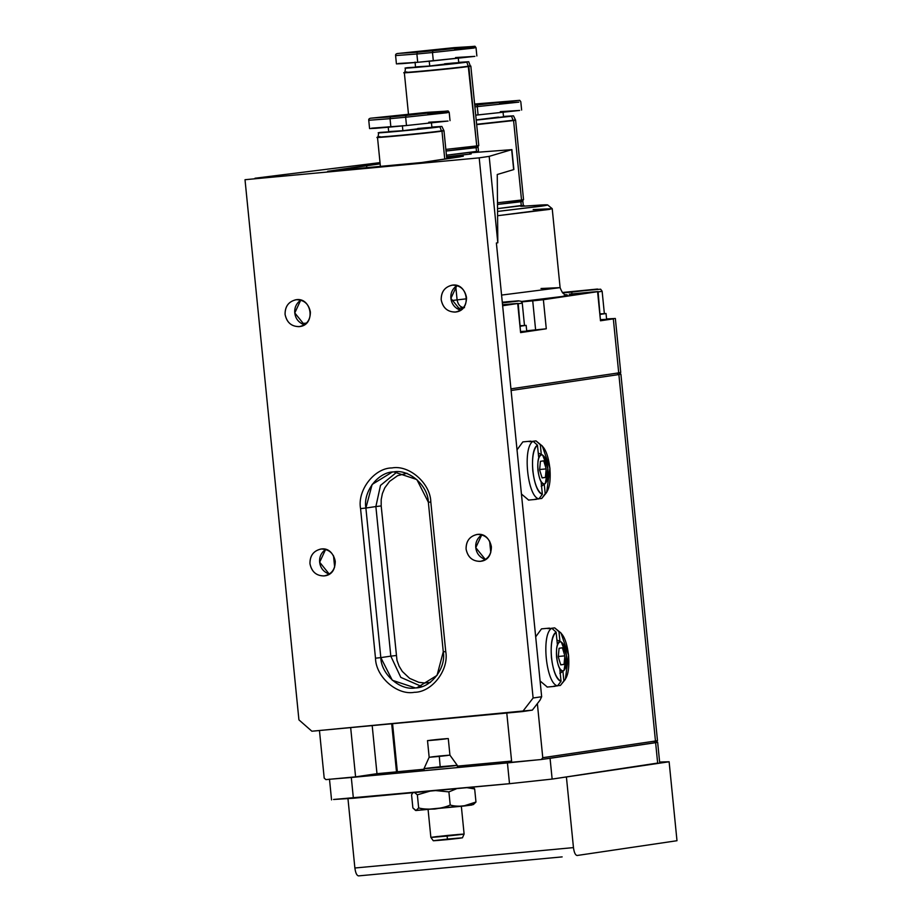 <?xml version="1.0" encoding="UTF-8"?>
<svg xmlns="http://www.w3.org/2000/svg" width="922" height="922" viewBox="0 0 922 922"><rect width="100%" height="100%" fill="white"/><g stroke="black" fill="none" stroke-linecap="round" stroke-linejoin="round"><path stroke-width="1.38" d="M333.51 555.724L334.651 567.088L333.51 555.724M325.915 779.62L324.198 778.099L325.915 779.62L355.581 776.854L350.671 727.608L355.581 776.854L376.983 773.685L372.188 725.602L376.983 773.685L396.495 771.864L391.7 723.782L396.495 771.864L397.359 771.737L392.565 723.701L397.359 771.737L424.062 769.236M457.335 766.136L511.583 761.076M489.64 541.156L490.769 552.52L489.64 541.156M511.71 762.275L506.789 713.04L511.71 762.275L541.375 759.509L542.77 757.7L537.365 703.613L542.77 757.7L541.375 759.509L654.067 742.821L655.461 741.011L542.77 757.7L655.461 741.011L654.067 742.821L655.98 742.452L657.478 740.62L655.461 741.011L618.881 374.551L511.099 390.502L618.881 374.551L655.461 741.011L657.478 740.608L620.898 374.148L618.881 374.551L620.898 374.136L619.065 372.638M324.198 778.099L319.45 730.524L324.198 778.099M617.152 373.03L618.881 374.551L617.152 373.03M523.281 205.422L522.474 205.767L522.981 206.205L522.474 205.767C518.648 206.401 520.942 206.413 529.366 205.79L545.536 204.811L547.633 204.926L544.764 205.652L497.557 211.438L541.341 206.182C552.509 204.5 548.509 204.373 529.366 205.79C520.942 206.413 518.648 206.401 522.474 205.767L520.653 206.205M510.938 388.842L618.72 372.88L613.326 318.874L600.487 320.775L597.583 291.686L543.381 299.708L546.285 328.797L520.607 332.6L517.703 303.511L502.64 305.747L517.703 303.511L520.607 332.6L546.285 328.797L526.692 330.779L535.624 329.949L532.72 300.86L521.806 301.886L532.72 300.86L535.624 329.949L546.285 328.797L543.381 299.708L532.72 300.86L597.583 291.686L600.487 320.775L613.326 318.874L618.72 372.88L620.737 372.476L615.343 318.47L606.584 318.943L615.343 318.47M520.596 332.496L518.21 303.419L512.747 303.822L517.703 303.511M502.548 304.767L512.747 303.822L502.548 304.767M600.476 320.672L598.09 291.583L592.627 291.997L597.583 291.686M569.208 294.176L592.627 291.997L569.208 294.176M301.529 323.61L306.565 323.08L301.529 323.61M451.296 300.584L457.105 299.904L455.756 286.339L457.105 299.904L466.578 298.797L457.105 299.904C458.027 304.882 460.493 307.464 464.504 307.648C460.493 307.464 458.027 304.882 457.105 299.904L451.296 300.584M533.147 209.559L552.22 208.695L497.592 215.713L549.039 209.455L552.197 208.66L547.633 204.926M303.476 324.521L305.055 324.371L303.476 324.521M459.605 309.953L461.184 309.804L459.605 309.953M566.88 294.959L562.512 296.446L521.449 301.471L562.512 296.446L566.88 294.959M463.351 307.787L456.863 308.547L463.351 307.787M501.58 295.075L560.103 287.629L501.58 295.075M541.018 288.505L560.103 287.629L552.22 208.695M430.493 682.384L424.662 682.995L418.784 682.315L409.645 678.373L402.28 671.412L399.088 666.133L396.967 660.29L381.189 505.936L375.876 506.558L390.813 656.141L396.126 655.519L390.813 656.141L400.793 677.37L421.873 686.579L400.793 677.37L390.813 656.141L375.876 506.558L381.189 505.936L381.189 499.655L382.4 493.535L384.785 487.853L389.58 481.376L397.624 475.683L407.028 473.263M397.278 471.764L380.498 485.398L375.876 506.558L380.498 485.398L397.278 471.764M532.34 710.124L311.878 731.227L298.924 719.863L245.01 179.709L479.198 157.858L489.179 156.371L511.675 149.664L471.084 152.752L511.675 149.664L513.669 169.602L511.675 149.664L489.179 156.371L497.811 242.797L497.258 174.5L513.669 169.602L497.258 174.5L497.811 242.797L496.382 243.005L497.811 242.797L489.179 156.371L479.198 157.858L533.112 698L522.647 711.553L532.34 710.124L540.015 700.178L541.663 696.732L533.112 698L541.663 696.732L496.382 243.005L541.663 696.732L540.015 700.178L532.34 710.124M254.991 178.234L380.025 162.618L254.991 178.234M470.462 154.066L446.582 156.74L470.462 154.066M328.105 171.25L421.78 162.514L463.317 156.198L446.64 157.213L462.026 156.129L460.297 156.809L421.78 162.514L328.105 171.25L380.141 163.851L366.622 165.545L366.841 167.792L366.622 165.545L327.598 171.354M428.35 502.213L416.848 479.555L393.798 471.88L392.23 472.076L372.131 484.442L365.896 508.034L375.876 506.558L365.896 508.034C362.853 491.726 378.204 471.845 393.798 471.88C409.103 468.952 428.096 485.629 428.35 502.213L430.816 502.052L445.752 651.635C449.164 669.994 431.899 692.364 414.358 692.307C397.14 695.603 375.773 676.84 375.496 658.193L360.56 508.61C357.148 490.262 374.413 467.892 391.965 467.938C409.172 464.642 430.539 483.405 430.816 502.052C430.539 483.405 409.172 464.642 391.965 467.938C374.413 467.892 357.148 490.262 360.56 508.61L365.896 508.034L360.56 508.61L375.496 658.193L380.821 657.617L365.896 508.034L380.821 657.617L375.496 658.193C375.773 676.84 397.14 695.603 414.358 692.307C431.899 692.364 449.164 669.994 445.752 651.635L430.816 502.052L428.35 502.213L443.275 651.785L428.35 502.213M309.953 563.665C311.751 572.055 316.626 576.123 324.59 575.87C341.128 574.083 336.472 545.893 320.625 549.086C313.399 550.976 309.85 555.828 309.953 563.665C309.942 555.459 313.722 550.584 321.259 549.005C328.981 549.155 333.649 553.246 335.262 561.302C335.262 569.496 331.494 574.383 323.956 575.95C316.234 575.812 311.567 571.709 309.953 563.665M319.657 562.224C320.383 568.044 323.599 572.009 329.281 574.118L319.657 562.224C319.196 556.992 321.19 552.716 325.627 549.408L319.657 562.224M285.071 314.367C286.869 322.758 291.744 326.826 299.708 326.572C316.246 324.786 311.59 296.596 295.743 299.788C288.517 301.678 284.967 306.53 285.071 314.367C285.059 306.162 288.828 301.275 296.377 299.708C304.099 299.857 308.766 303.949 310.38 312.005C310.38 320.199 306.611 325.086 299.074 326.653C291.352 326.503 286.684 322.412 285.071 314.367M294.775 312.927C295.501 318.747 298.716 322.712 304.398 324.821L294.775 312.927C294.314 307.694 296.308 303.419 300.745 300.111L294.775 312.927M441.189 299.788C442.986 308.178 447.873 312.247 455.837 312.005C472.375 310.218 467.708 282.028 451.861 285.221C444.646 287.099 441.085 291.963 441.189 299.788C441.189 291.594 444.957 286.707 452.506 285.14C460.216 285.278 464.884 289.381 466.497 297.426C466.509 305.631 462.74 310.507 455.191 312.085C447.481 311.936 442.814 307.844 441.189 299.788M450.893 298.359C451.63 304.168 454.846 308.132 460.527 310.253L450.893 298.359C450.432 293.115 452.425 288.851 456.874 285.532L450.893 298.359M466.083 549.086C467.869 557.476 472.756 561.556 480.719 561.302C497.258 559.516 492.602 531.326 476.743 534.518C469.529 536.408 465.967 541.26 466.083 549.086C466.071 540.891 469.84 536.005 477.389 534.437C485.099 534.587 489.766 538.678 491.38 546.723C491.391 554.929 487.623 559.815 480.074 561.383C472.364 561.233 467.696 557.142 466.083 549.086M475.775 547.656C476.513 553.477 479.728 557.441 485.41 559.55L475.775 547.656C475.326 542.424 477.308 538.148 481.757 534.829L475.775 547.656M298.924 719.863L311.878 731.227L522.647 711.553L533.112 698L479.198 157.858L245.01 179.709L298.924 719.863M443.275 651.785L445.752 651.635L443.275 651.785C446.317 668.104 430.966 687.985 415.373 687.939C400.067 690.866 381.074 674.189 380.821 657.617L390.813 656.141L380.821 657.617L392.311 680.263L415.373 687.939L416.94 687.754L437.04 675.388L443.275 651.785M469.886 154.147L469.747 152.695L469.886 154.147M475.648 147.336L446.018 151.024L475.349 147.739L476.743 145.93L445.856 149.399L476.743 145.93L468.261 66.2C455.48 68.182 390.686 74.233 406.844 71.928C390.686 74.233 455.48 68.182 468.261 66.2L466.809 62.143C454.454 64.056 391.862 69.899 407.478 67.675L426.298 66.511L466.809 62.143L468.261 66.2L470.255 65.796L468.722 61.751L458.707 62.35L468.722 61.751M416.882 53.995L417.712 62.304L433.317 60.84L432.487 52.531L416.882 53.995L432.487 52.531L432.902 50.791L417.286 52.243L416.882 53.995L395.596 55.574L416.882 53.995L417.286 52.243L472.341 46.526L454.004 47.656L398.961 53.372L417.286 52.243L398.961 53.372L454.004 47.656L472.341 46.526L432.902 50.791L432.487 52.531L474.058 48.048L454.742 49.235L476.029 47.656L474.968 46.25L398.684 53.418C396.379 53.464 395.342 54.191 395.596 55.574L396.425 63.883L402.614 63.606L417.712 62.304L416.882 53.995M406.36 72.296C389.925 74.636 455.814 68.482 468.814 66.465C455.814 68.482 389.925 74.636 406.36 72.296M404.355 72.677L406.844 71.928M420.052 51.609L451.261 48.497L420.052 51.609M452.264 48.29L420.04 51.413L451.261 48.497M476.501 151.427L446.432 155.196L478.506 151.427L478.092 147.266L476.132 147.658L478.092 147.266M404.862 72.331L405.553 68.055L407.478 67.675M453.739 63.007L429.721 66.004L429.226 61.025L429.721 66.004C455.491 63.63 471.142 61.313 444.554 63.814M419.026 51.609L420.04 51.413M446.018 151.047L476.132 147.658L476.547 151.819L476.132 147.658L446.018 151.047M454.742 49.235L474.058 48.048L432.487 52.531L433.317 60.84L474.888 56.357L455.572 57.544L474.888 56.357L417.712 62.304L398.396 63.491M470.232 65.785L468.261 66.2L470.232 65.785M470.831 66.061L468.814 66.465L476.743 145.93L478.76 145.526L470.831 66.061M415.038 62.085L415.534 67.064L429.721 66.004L416.848 66.81M476.743 145.93L475.349 147.739L477.262 147.359L478.76 145.538L476.743 145.93M520.423 201.422L497.5 204.43L520.123 201.826L521.518 200.016L497.488 202.782L521.518 200.016L513.589 120.552L476.639 124.286L513.035 120.286L511.572 116.23L476.225 120.114L511.572 116.23L513.035 120.286L515.018 119.883L513.589 120.552L476.674 124.62L515.582 120.137L513.496 115.838L503.481 116.437L513.496 115.838M475.729 115.146L478.092 114.927L477.262 106.618L474.899 106.837L477.262 106.618L477.665 104.878L474.738 105.143L517.104 100.613L474.623 104.025L517.104 100.613L477.665 104.878L477.262 106.618L518.832 102.135L499.517 103.322L518.832 102.135L477.262 106.618L478.092 114.927L519.662 110.444L500.346 111.631L519.662 110.444L475.729 115.146M474.657 104.336L497.039 102.377L474.657 104.336M521.276 205.514L497.534 208.637L523.281 205.514L522.866 201.353L520.895 201.745L522.866 201.353M498.514 117.094L476.213 119.929L503.527 116.84L503.02 111.85M497.5 204.442L520.895 201.745L521.31 205.906L520.895 201.745L497.5 204.442M474.623 104.025L519.743 100.337L520.803 101.743L521.633 110.052M515.605 120.148L513.589 120.552L521.518 200.016L523.535 199.613L521.518 200.016L520.123 201.826L522.036 201.445L523.535 199.625L515.605 120.148M390.041 118.684L390.87 126.994L406.487 125.53L405.657 117.221L390.041 118.684L405.657 117.221L406.06 115.481L390.444 116.933L390.041 118.684L368.754 120.263L390.041 118.684L390.444 116.933L445.499 111.216L427.174 112.346L372.119 118.062L390.444 116.933L372.119 118.062L427.174 112.346L445.499 111.216L406.06 115.481L405.657 117.221L447.228 112.738L427.912 113.925L449.198 112.346L448.127 110.94L371.854 118.108C369.538 118.154 368.5 118.88 368.754 120.263L369.584 128.573L375.784 128.296L390.87 126.994L390.041 118.684M379.518 136.986C363.095 139.326 428.972 133.171 441.972 131.155L441.431 130.889C428.638 132.872 363.844 138.922 380.002 136.617C363.844 138.922 428.638 132.872 441.431 130.889L439.967 126.833C427.612 128.746 365.031 134.589 380.636 132.365L399.457 131.201L439.967 126.833L441.431 130.889L443.413 130.486L441.972 131.155C428.972 133.171 363.095 139.326 379.518 136.986M380.417 166.525L377.501 137.39L380.002 136.617M393.221 116.299L424.42 113.187L393.221 116.299M425.434 112.98L393.198 116.103L424.42 113.187M378.02 137.021L378.723 132.745L380.636 132.365M444.761 159.103L441.972 131.155L443.978 130.74L441.972 131.155L444.761 159.103M426.898 127.697L402.879 130.694L402.384 125.715L402.879 130.694C428.649 128.319 444.3 126.003 417.724 128.504M392.184 116.299L393.198 116.103M431.876 127.04L441.88 126.441L431.876 127.04M427.912 113.925L447.228 112.738L405.657 117.221L406.487 125.53L448.057 121.047L428.742 122.234L448.057 121.047L406.487 125.53L371.554 128.181M388.197 126.775L388.692 131.754L402.879 130.694L390.006 131.5M405.887 871.474L373.641 874.482L405.887 871.474M562.005 856.907L529.758 859.915L562.005 856.907M562.143 856.895L559.689 857.126M577.137 855.489L676.99 840.714L669.118 761.768L659.622 762.045L669.118 761.768L676.99 840.714L577.137 855.489C575.363 855.224 574.141 852.585 573.461 847.606L354.878 868.005C355.558 872.996 356.791 875.623 358.566 875.888L373.56 874.494L358.566 875.888C356.791 875.623 355.558 872.996 354.878 868.005L347.974 798.752L354.878 868.005L573.461 847.606C574.141 852.585 575.363 855.224 577.137 855.489L577.034 855.501M375.911 874.275L358.566 875.888M406.014 871.463L529.689 859.926L406.014 871.463M669.118 761.768L566.408 776.969L573.461 847.606L566.408 776.969L669.118 761.768M439.806 755.994C453.025 754.807 452.863 754.945 439.298 756.409L440.22 767.335C461.922 764.983 462.187 764.753 441.027 766.666C419.337 769.017 419.061 769.236 440.22 767.335L439.298 756.409C426.079 757.607 426.241 757.469 439.806 755.994C426.241 757.469 426.079 757.607 439.298 756.409C452.863 754.945 453.025 754.807 439.806 755.994M457.416 838.156L447.493 839.596L447.089 836.07C425.929 837.971 426.195 837.752 447.896 835.401C426.195 837.752 425.929 837.971 447.089 836.07C468.779 833.719 469.056 833.5 447.896 835.401C469.056 833.5 468.779 833.719 447.089 836.07L447.493 839.596L433.282 840.749L430.874 837.383L437.869 836.45M441.027 766.666C462.187 764.753 461.922 764.983 440.22 767.335C419.061 769.236 419.337 769.017 441.027 766.666C462.187 764.753 461.922 764.983 440.22 767.335M457.058 834.537L464.112 834.076L461.346 806.324M447.493 839.596C466.497 837.533 466.739 837.337 448.196 839.008C429.191 841.071 428.961 841.267 447.493 839.596M438.146 739.375L427.508 740.62L438.146 739.375C451.365 738.188 451.204 738.326 437.639 739.79C424.42 740.988 424.581 740.839 438.146 739.375C451.365 738.188 451.204 738.326 437.639 739.79C424.42 740.988 424.581 740.839 438.146 739.375M473.332 804.618L475.971 802.025L471.995 805.01L415.615 810.484L412.872 807.914L411.569 794.822L412.537 793.243M414.197 792.229L417.355 794.833L418.657 807.914C421.861 808.94 427.197 809.309 434.688 809.043C427.197 809.309 421.861 808.94 418.657 807.914L416.018 810.507L463.351 806.093C457.22 806.37 452.84 805.989 450.213 804.975C447.274 806.566 442.099 807.926 434.688 809.043C442.099 807.926 447.274 806.566 450.213 804.975C452.84 805.989 457.22 806.37 463.351 806.093L471.995 805.01L475.971 802.025L463.351 806.093C469.39 804.975 473.597 803.615 475.971 802.025L474.657 788.932L471.246 787.261L474.657 788.932L473.412 787.388M411.569 794.822L412.872 807.914L416.018 810.507L418.657 807.914L417.355 794.833L430.136 791.099M435.61 790.58L448.899 791.883L456.229 788.886M466.889 787.665L474.657 788.932L475.971 802.025M448.899 791.883L450.213 804.975L448.899 791.883M657.663 763.059L552.14 779.078L509.509 783.688L333.568 799.478L353.38 798.256L351.305 777.488L507.434 762.909L351.305 777.488L353.38 798.256L509.509 783.688L507.434 762.909L536.085 760.005L507.434 762.909L509.509 783.688L552.14 779.078L550.065 758.31L655.623 742.683L550.065 758.31L552.14 779.078L657.697 763.451L655.623 742.683L657.697 763.451L659.726 763.047L657.651 742.279L655.623 742.683L657.651 742.279M550.065 758.31L544.937 758.979L550.065 758.31M351.305 777.488L331.205 779.125L351.305 777.488M560.691 664.727L564.045 664.416L564.863 655.865L558.306 656.476L564.863 655.865L562.385 647.797L559.089 648.281L558.271 656.844L560.749 664.9L564.045 664.416L560.691 664.727M563.019 670.916C565.947 669.545 567.122 664.439 566.569 655.611C565.37 646.875 563.215 642.277 560.115 641.793C557.188 643.164 556.012 648.27 556.565 657.086C557.764 665.822 559.908 670.432 563.019 670.916C556.658 672.668 553.592 641.942 560.115 641.793L561.302 642.012L566.569 655.611L563.964 670.49L559.873 673.279L563.019 670.916M559.089 648.281L562.385 647.797L564.863 655.865L564.045 664.416L560.749 664.9L558.271 656.844L559.089 648.281M560.23 673.198L563.964 670.49M561.302 642.012L556.911 640.029M542.032 477.757L545.386 477.446L546.193 468.895L539.647 469.505L546.193 468.895L543.726 460.827L540.43 461.311L539.612 469.863L542.09 477.93L545.386 477.446L542.032 477.757M544.36 483.935C547.276 482.563 548.463 477.469 547.899 468.641C546.711 459.905 544.556 455.295 541.456 454.823C538.529 456.194 537.342 461.288 537.906 470.116C539.105 478.852 541.249 483.462 544.36 483.935C537.987 485.687 534.921 454.972 541.456 454.823L542.643 455.042L547.899 468.641L545.294 483.52L541.214 486.309L544.36 483.935M540.43 461.311L543.726 460.827L546.193 468.895L545.386 477.446L542.09 477.93L539.612 469.863L540.43 461.311M541.56 486.228L545.294 483.52M542.643 455.042L538.252 453.048M563.699 681.116L560.403 685.438L565.336 679.41L563.884 680.862L562.893 670.928L563.884 680.862C567.964 677.002 569.519 668.45 568.563 655.231C566.892 642.115 563.699 634.267 558.974 631.708L561.002 632.999L568.563 655.231L565.336 679.41M561.002 632.999L554.652 627.859L558.974 631.708L554.652 627.859L550.768 628.378L554.652 627.859L559.181 631.777M559.988 641.816L558.974 631.708L559.988 641.816M541.491 628.873L535.694 636.837L541.491 628.873L549.477 628.124M540.096 680.989L547.299 687.04L540.096 680.989M555.102 686.314L547.115 687.063M553.649 686.222L557.545 685.864C546.02 683.894 540.995 633.564 551.805 628.285L547.899 628.654L551.805 628.285C540.995 633.564 546.02 683.894 557.545 685.864L561.037 681.289C551.333 678.915 547.172 637.263 556.127 632.123L551.805 628.285L556.127 632.123L557.303 643.89L556.127 632.123C552.048 635.996 550.492 644.547 551.448 657.766C553.119 670.882 556.312 678.719 561.037 681.289L557.545 685.864L553.649 686.222M560.403 685.438L557.672 685.691L560.403 685.438M559.861 669.522L561.037 681.289L559.861 669.522M545.202 493.731L541.744 498.468L546.665 492.429L545.225 493.892L544.234 483.946L545.225 493.892C549.305 490.02 550.86 481.48 549.904 468.261C548.233 455.134 545.04 447.297 540.315 444.727L542.343 446.029L549.904 468.261L546.665 492.429M542.343 446.029L535.993 440.889L540.315 444.727L535.993 440.889L532.109 441.408L535.993 440.889L540.523 444.807M541.329 454.846L540.315 444.727L541.329 454.846M522.832 441.892L517.023 449.867L522.832 441.892L530.83 441.142M521.437 494.019L528.629 500.07L521.437 494.019M536.443 499.332L528.444 500.093M534.979 499.251L538.886 498.883C527.361 496.923 522.336 446.582 533.135 441.315L529.24 441.673L533.135 441.315C522.336 446.582 527.361 496.923 538.886 498.883L542.367 494.319C532.674 491.945 528.513 450.282 537.457 445.153L533.135 441.315L537.457 445.153L538.632 456.92L537.457 445.153C533.389 449.026 531.821 457.566 532.789 470.796C534.449 483.912 537.653 491.749 542.367 494.319L538.886 498.883L534.979 499.251M541.744 498.468L539.013 498.721L541.744 498.468M541.191 482.552L542.367 494.319L541.191 482.552M520.434 325.697L524.491 325.512L522.255 303.073L520.861 303.35L522.255 303.073L521.264 301.321L518.383 300.826L506.143 301.828L518.268 301.079L502.352 302.9L518.268 301.079L502.283 302.197M518.233 303.707L520.861 303.35L518.233 303.707M502.306 302.358L510.961 301.655L502.306 302.358M600.314 313.86L604.371 313.687L602.135 291.248L600.752 291.525L602.135 291.248L600.637 289.197L562.316 292.505L597.502 289.047L572.043 292.078L571.433 294.694L572.043 292.078L562.697 292.885L598.159 289.254L562.316 292.505M598.124 291.882L600.752 291.525L598.124 291.882M574.913 291.652L590.852 289.819L574.913 291.652M520.999 331.459L526.739 331.171L526.151 325.351L520.481 326.192L526.151 325.351M600.89 319.634L606.618 319.335L606.042 313.526L600.36 314.367L606.042 313.526M523.823 205.456L524.63 206.113M567.26 295.005C567.088 293.841 563.803 297.622 560.103 287.629M513.865 169.51L511.871 149.56M471.073 152.533L471.211 153.939M408.469 114.098L404.343 72.7M458.257 57.763L458.753 62.754M476.858 55.965L476.029 47.656M431.415 122.453L431.911 127.443M441.88 126.441L443.978 130.74L446.79 158.803M450.028 120.655L449.198 112.346M403.559 871.693L532.029 859.707M448.276 738.545L449.936 755.164L457.254 765.341L457.473 767.577M424.212 770.677L424.005 768.66L429.168 757.239M430.862 837.395L428.096 809.643M464.112 834.076L462.406 837.856M429.156 757.239L427.508 740.62M329.477 779.113L331.551 799.893"/></g></svg>
